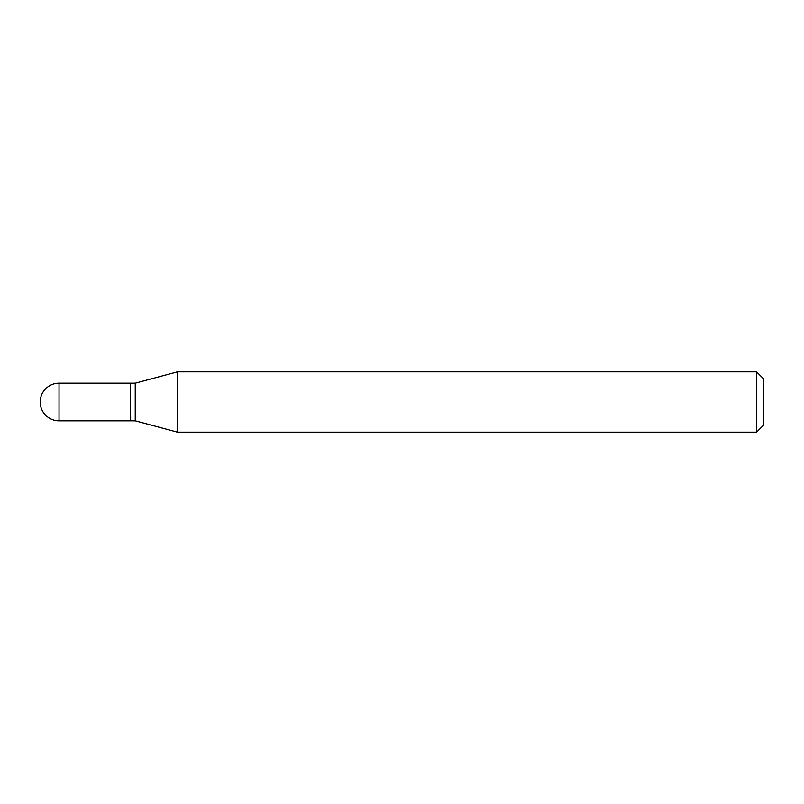 <?xml version="1.0" encoding="UTF-8"?>
<svg xmlns="http://www.w3.org/2000/svg" width="804" height="804" viewBox="0 0 804 804"><rect width="100%" height="100%" fill="white"/><g stroke="black" fill="none" stroke-linecap="round" stroke-linejoin="round"><path stroke-width="1.21" d="M59.034 383.166L130.409 383.166L130.409 420.834L59.034 420.834A18.834 18.834 0 0 1 40.2 402A18.834 18.834 0 0 1 59.034 383.166L59.034 420.834M130.409 383.407L130.65 420.834L135.233 420.834L177.453 432.15L756.564 432.15L756.564 371.85L763.8 379.086L763.8 424.914L756.564 432.15M130.65 383.166L135.233 383.166L135.233 420.834M135.233 383.166L177.453 371.85L177.453 432.15M177.453 371.85L756.564 371.85"/></g></svg>
